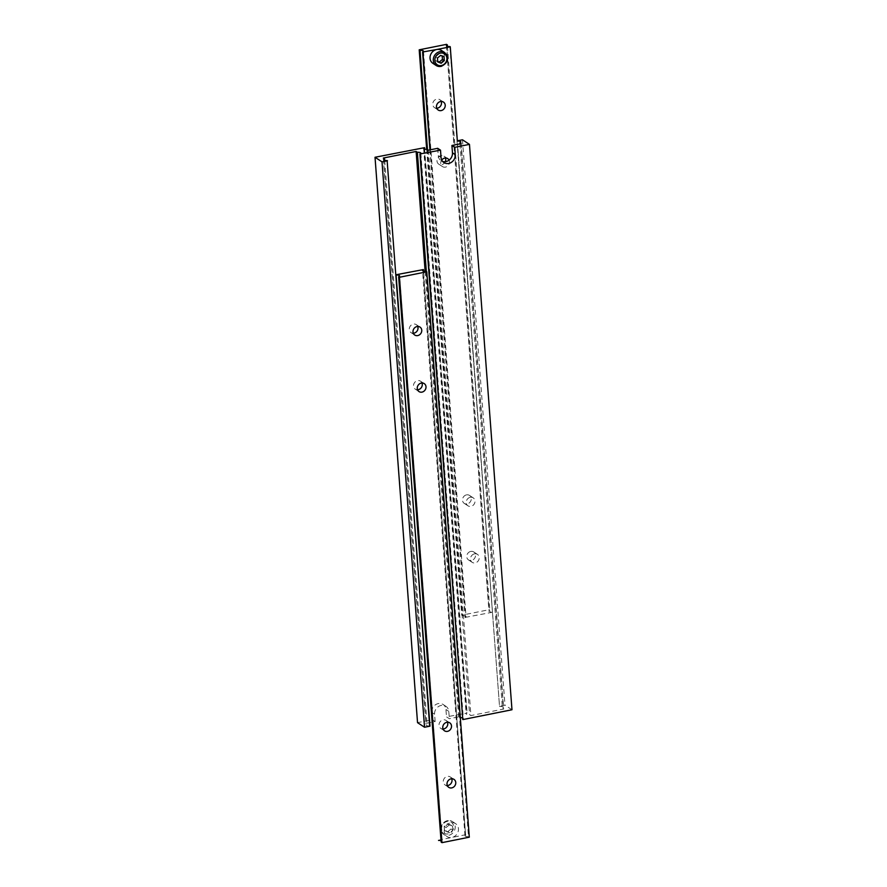 <?xml version="1.0" encoding="UTF-8"?>
<svg xmlns="http://www.w3.org/2000/svg" width="887" height="887" viewBox="0 0 887 887"><rect width="100%" height="100%" fill="white"/><g stroke="black" fill="none" stroke-linecap="round" stroke-linejoin="round"><path stroke-width="0.67" stroke-dasharray="4.43 3.33" d="M432.9 63.354A7.75 6.841 123.2 0 0 437.701 64.23A7.75 6.841 123.2 0 0 443.999 58.121A7.75 6.841 123.2 0 0 441.393 50.404M436.77 108.225A4.768 4.213 -56.8 0 1 434.497 107.604A4.768 4.213 -56.8 0 1 432.9 102.859A4.768 4.213 -56.8 0 1 436.77 99.1A4.768 4.213 -56.8 0 1 439.73 99.632A4.768 4.213 -56.8 0 1 441.194 101.462M445.307 161.7A4.768 4.213 -56.8 0 1 441.704 164.683A4.768 4.213 -56.8 0 1 438.755 164.15A4.768 4.213 -56.8 0 1 437.147 159.394A4.768 4.213 -56.8 0 1 441.027 155.635A4.768 4.213 -56.8 0 1 443.977 156.179A4.768 4.213 -56.8 0 1 445.451 158.008M449.055 160.17A4.768 4.213 -56.8 0 1 445.44 167.133A4.768 4.213 -56.8 0 1 442.491 166.59A4.768 4.213 -56.8 0 1 441.737 160.07M466.529 494.868A4.768 4.213 -56.8 0 1 469.489 495.412A4.768 4.213 -56.8 0 1 471.086 500.157A4.768 4.213 -56.8 0 1 467.216 503.916A4.768 4.213 -56.8 0 1 464.256 503.384A4.768 4.213 -56.8 0 1 462.659 498.627A4.768 4.213 -56.8 0 1 466.529 494.868M470.265 497.319A4.768 4.213 -56.8 0 1 473.214 497.851A4.768 4.213 -56.8 0 1 474.822 502.607A4.768 4.213 -56.8 0 1 470.953 506.366A4.768 4.213 -56.8 0 1 467.992 505.823A4.768 4.213 -56.8 0 1 466.396 501.077A4.768 4.213 -56.8 0 1 470.265 497.319M470.786 551.415A4.768 4.213 -56.8 0 1 473.736 551.947A4.768 4.213 -56.8 0 1 475.343 556.703A4.768 4.213 -56.8 0 1 471.463 560.451A4.768 4.213 -56.8 0 1 468.513 559.919A4.768 4.213 -56.8 0 1 466.906 555.162A4.768 4.213 -56.8 0 1 470.786 551.415M474.523 553.854A4.768 4.213 -56.8 0 1 477.472 554.397A4.768 4.213 -56.8 0 1 479.069 559.143A4.768 4.213 -56.8 0 1 475.199 562.901A4.768 4.213 -56.8 0 1 472.25 562.369A4.768 4.213 -56.8 0 1 470.642 557.613A4.768 4.213 -56.8 0 1 474.523 553.854M511.976 709.755L504.98 705.165L499.514 706.263L457.603 144.337L492.418 611.952A3.57 1.098 175.7 0 1 488.937 611.11A3.57 1.098 175.7 0 1 489.868 610.278L489.036 609.735L461.706 615.201L462.537 615.744A3.57 1.098 175.7 0 1 466.008 616.587A3.57 1.098 175.7 0 1 465.087 617.419L492.773 612.185M430.273 149.803L465.442 617.651M449.897 46.556L492.418 611.952M447.469 46.401L489.868 610.278M446.527 44.35L489.036 609.735M426.68 149.349L461.706 615.201M427.49 149.57L462.537 615.744M429.929 149.881L465.087 617.419M442.192 56.014L440.595 55.415M442.147 55.493L444.021 56.713M438.721 54.185L435.595 56.801L435.883 60.715L437.712 61.414M435.883 60.715L437.757 61.946M435.595 56.801L437.457 58.021M437.701 148.317L438.256 155.668A7.75 6.841 123.2 0 0 441.116 160.724A7.75 6.841 123.2 0 0 442.646 161.445M429.995 726.154L429.641 725.91A3.57 1.098 175.7 0 1 426.17 725.067A3.57 1.098 175.7 0 1 427.09 724.247L425.838 723.426L435.14 721.563L432.291 719.701L417.533 722.65M462.471 139.78L504.98 705.165M457.005 140.867L499.514 706.263M459.987 143.86L502.419 708.159L503.716 709.012L470.919 715.565L469.622 714.722A3.57 1.098 175.7 0 1 466.152 713.88A3.57 1.098 175.7 0 1 467.083 713.048L446.494 716.862L449.343 718.725L458.634 716.862L459.887 717.683A3.57 1.098 175.7 0 1 460.32 717.672M499.88 706.495A3.57 1.098 175.7 0 1 503.35 707.338A3.57 1.098 175.7 0 1 502.419 708.159M461.207 143.627L503.716 709.012M428.41 150.18L470.919 715.565M427.113 149.326L469.622 714.722M424.685 149.171L467.083 713.048M424.208 147.43L466.717 712.815M432.291 719.701L431.736 712.35A7.75 6.841 -56.8 0 1 435.395 704.832A7.75 6.841 -56.8 0 1 443.09 704.455A7.75 6.841 -56.8 0 1 445.95 709.511L446.494 716.862M387.12 160.525L429.641 725.91M384.692 160.37L427.09 724.247M383.328 158.041L425.838 723.426M435.14 721.563L434.586 714.212A7.75 6.841 -56.8 0 1 438.233 706.695A7.75 6.841 -56.8 0 1 445.928 706.318A7.75 6.841 -56.8 0 1 448.789 711.374L449.343 718.725M425.128 271.278L458.634 716.862M426.337 271.5L459.887 717.683M462.315 717.849A3.57 1.098 175.7 0 1 463.358 718.525A3.57 1.098 175.7 0 1 462.426 719.357M438.245 840.2L451.904 837.472A7.75 6.841 -56.8 0 1 447.103 836.596A7.75 6.841 -56.8 0 1 444.509 828.879A7.75 6.841 -56.8 0 1 450.796 822.77A7.75 6.841 -56.8 0 1 455.596 823.646A7.75 6.841 -56.8 0 1 458.202 831.363A7.75 6.841 -56.8 0 1 451.904 837.472L465.564 834.734L423.055 269.349M451.738 778.775A4.768 4.213 123.2 0 0 450.263 776.945A4.768 4.213 123.2 0 0 447.314 776.413A4.768 4.213 123.2 0 0 443.445 780.161A4.768 4.213 123.2 0 0 445.041 784.917A4.768 4.213 123.2 0 0 447.303 785.538M447.48 722.24A4.768 4.213 123.2 0 0 446.017 720.41A4.768 4.213 123.2 0 0 443.068 719.867A4.768 4.213 123.2 0 0 439.187 723.626A4.768 4.213 123.2 0 0 440.795 728.382A4.768 4.213 123.2 0 0 443.056 728.992M421.979 383.007A4.768 4.213 123.2 0 0 420.505 381.177A4.768 4.213 123.2 0 0 417.555 380.634A4.768 4.213 123.2 0 0 413.686 384.393A4.768 4.213 123.2 0 0 415.282 389.149A4.768 4.213 123.2 0 0 417.544 389.759M417.722 326.46A4.768 4.213 123.2 0 0 416.258 324.631A4.768 4.213 123.2 0 0 413.309 324.099A4.768 4.213 123.2 0 0 409.428 327.857A4.768 4.213 123.2 0 0 411.036 332.603A4.768 4.213 123.2 0 0 413.298 333.224M429.674 726.209L396.057 274.748M465.564 834.734L423.531 271.1M465.93 834.977A3.57 1.098 -4.3 0 0 464.999 835.798A3.57 1.098 -4.3 0 0 468.48 836.641L425.96 271.256M468.48 836.641L469.301 837.184M441.149 842.107A3.57 1.098 -4.3 0 0 442.07 841.275A3.57 1.098 -4.3 0 0 441.039 840.599M451.039 828.979L447.913 831.585L444.487 830.287L444.187 826.374L447.325 823.757L450.751 825.054L451.039 828.979L452.913 830.199L449.776 832.815L447.913 831.585M449.776 832.815L446.349 831.507L446.061 827.593L449.188 824.977L452.614 826.285L452.913 830.199M452.614 826.285L450.751 825.054M449.188 824.977L447.325 823.757M446.061 827.593L444.187 826.374M446.349 831.507L444.487 830.287M444.664 52.544A7.75 6.841 -56.8 0 1 447.27 60.261A7.75 6.841 -56.8 0 1 440.972 66.37M441.05 157.509L438.256 155.668M448.789 711.374L445.95 709.511M434.586 714.212L431.736 712.35M447.536 820.63A7.75 6.841 123.2 0 0 441.238 826.739A7.75 6.841 123.2 0 0 443.844 834.456A7.75 6.841 123.2 0 0 448.634 835.332A7.75 6.841 123.2 0 0 454.931 829.223A7.75 6.841 123.2 0 0 452.326 821.495A7.75 6.841 123.2 0 0 447.536 820.63M448.09 833.891A6.553 5.788 -56.8 0 1 441.604 828.879A6.553 5.788 -56.8 0 1 447.148 821.451A6.553 5.788 -56.8 0 1 453.634 826.473A6.553 5.788 -56.8 0 1 448.09 833.891M443.467 102.083L439.73 99.632M447.713 158.618L443.977 156.179M473.214 497.851L469.489 495.412M477.472 554.397L473.736 551.947M446.427 45.725L488.937 611.11M423.498 51.202L466.008 616.587M472.25 562.369L468.513 559.919M467.992 505.823L464.256 503.384M442.491 166.59L438.755 164.15M438.233 110.055L434.497 107.604M443.91 162.565L441.116 160.724M460.83 141.942L503.35 707.338M423.642 148.495L466.152 713.88M383.65 159.682L426.17 725.067M420.848 153.141L463.358 718.525M445.928 706.318L443.09 704.455M455.596 823.646L452.326 821.495L447.381 820.586C440.318 824.101 439.143 828.713 443.844 834.456L447.103 836.596M450.263 776.945L454 779.396M446.017 720.41L449.753 722.85M420.505 381.177L424.241 383.616M416.258 324.631L419.994 327.081M464.999 835.798L422.489 270.413M442.07 841.275L399.56 275.89M411.036 332.603L414.761 335.053M415.282 389.149L419.019 391.588M440.795 728.382L444.52 730.821M445.041 784.917L448.778 787.368"/><path stroke-width="1.33" d="M450.263 46.8L449.897 46.556A3.57 1.098 175.7 0 1 446.427 45.725A3.57 1.098 175.7 0 1 447.358 44.893L446.527 44.35L419.196 49.816L420.028 50.359A3.57 1.098 175.7 0 1 423.498 51.202A3.57 1.098 175.7 0 1 422.578 52.023L436.592 49.528A7.75 6.841 123.2 0 0 430.306 55.637A7.75 6.841 123.2 0 0 432.9 63.354L436.171 65.505A7.75 6.841 -56.8 0 1 433.566 57.777A7.75 6.841 -56.8 0 1 439.863 51.668A7.75 6.841 -56.8 0 1 444.664 52.544L441.393 50.404A7.75 6.841 123.2 0 0 436.592 49.528L450.263 46.8L457.359 141.111A3.57 1.098 175.7 0 1 460.83 141.942A3.57 1.098 175.7 0 1 459.909 142.774L461.207 143.627L451.915 145.479L454.709 147.32L469.467 144.37L462.471 139.78L457.326 140.8M441.194 101.462A4.768 4.213 -56.8 0 1 437.457 108.147A4.768 4.213 -56.8 0 1 436.77 108.225M440.506 101.55A4.768 4.213 -56.8 0 1 443.467 102.083A4.768 4.213 -56.8 0 1 445.063 106.839A4.768 4.213 -56.8 0 1 441.194 110.587A4.768 4.213 -56.8 0 1 438.233 110.055A4.768 4.213 -56.8 0 1 436.637 105.298A4.768 4.213 -56.8 0 1 440.506 101.55M445.451 158.008A4.768 4.213 -56.8 0 1 445.307 161.7M441.737 160.07A4.768 4.213 -56.8 0 1 444.764 158.086A4.768 4.213 -56.8 0 1 447.713 158.618A4.768 4.213 -56.8 0 1 449.055 160.17M422.933 52.266L430.273 149.803M447.358 44.893L447.469 46.401M419.196 49.816L426.68 149.349M420.028 50.359L427.49 149.57M422.578 52.023L429.929 149.881M444.021 56.713L440.595 55.415L437.457 58.021L437.757 61.946L441.183 63.243L444.309 60.626L444.021 56.713M437.712 61.414L439.309 62.023L442.447 59.407L442.192 56.014M442.447 59.407L444.309 60.626M439.309 62.023L441.183 63.243M442.646 161.445A7.75 6.841 123.2 0 0 445.917 161.6A7.75 6.841 123.2 0 0 452.47 152.83L451.915 145.479M454.709 147.32L455.264 154.671A7.75 6.841 -56.8 0 1 448.711 163.441A7.75 6.841 -56.8 0 1 443.91 162.565A7.75 6.841 -56.8 0 1 441.05 157.509L440.506 150.158L437.701 148.317L428.41 150.18L427.113 149.326A3.57 1.098 175.7 0 1 423.642 148.495A3.57 1.098 175.7 0 1 424.574 147.663L424.685 149.171M424.574 147.663L375.024 157.265L417.533 722.65L424.529 727.24L429.995 726.154L387.12 160.525A3.57 1.098 175.7 0 1 383.65 159.682A3.57 1.098 175.7 0 1 384.581 158.851L384.692 160.37M384.581 158.851L383.328 158.041L416.125 151.477L417.378 152.298A3.57 1.098 175.7 0 1 420.848 153.141A3.57 1.098 175.7 0 1 419.917 153.961L440.506 150.158M420.283 154.205L462.792 719.59L511.976 709.755L469.467 144.37M459.909 142.774L459.987 143.86M375.024 157.265L382.02 161.855L424.529 727.24M382.02 161.855L387.486 160.758M416.125 151.477L425.128 271.278M417.378 152.298L426.337 271.5M419.917 153.961L462.792 719.59M460.32 717.672A3.57 1.098 175.7 0 1 462.315 717.849M451.727 787.9A4.768 4.213 123.2 0 0 455.608 784.141A4.768 4.213 123.2 0 0 454 779.396A4.768 4.213 123.2 0 0 451.051 778.853A4.768 4.213 123.2 0 0 447.17 782.611A4.768 4.213 123.2 0 0 448.778 787.368A4.768 4.213 123.2 0 0 451.727 787.9M447.303 785.538A4.768 4.213 123.2 0 0 447.99 785.45A4.768 4.213 123.2 0 0 451.738 778.775M447.48 731.365A4.768 4.213 123.2 0 0 451.35 727.606A4.768 4.213 123.2 0 0 449.753 722.85A4.768 4.213 123.2 0 0 446.793 722.317A4.768 4.213 123.2 0 0 442.923 726.076A4.768 4.213 123.2 0 0 444.52 730.821A4.768 4.213 123.2 0 0 447.48 731.365M443.056 728.992A4.768 4.213 123.2 0 0 443.744 728.914A4.768 4.213 123.2 0 0 447.48 722.24M421.968 392.132A4.768 4.213 123.2 0 0 425.849 388.373A4.768 4.213 123.2 0 0 424.241 383.616A4.768 4.213 123.2 0 0 421.292 383.084A4.768 4.213 123.2 0 0 417.411 386.843A4.768 4.213 123.2 0 0 419.019 391.588A4.768 4.213 123.2 0 0 421.968 392.132M417.544 389.759A4.768 4.213 123.2 0 0 418.232 389.681A4.768 4.213 123.2 0 0 421.979 383.007M417.722 335.585A4.768 4.213 123.2 0 0 421.591 331.838A4.768 4.213 123.2 0 0 419.994 327.081A4.768 4.213 123.2 0 0 417.034 326.549A4.768 4.213 123.2 0 0 413.165 330.297A4.768 4.213 123.2 0 0 414.761 335.053A4.768 4.213 123.2 0 0 417.722 335.585M413.298 333.224A4.768 4.213 123.2 0 0 413.985 333.146A4.768 4.213 123.2 0 0 417.722 326.46M396.057 274.748L423.421 269.581A3.57 1.098 -4.3 0 0 422.489 270.413A3.57 1.098 -4.3 0 0 425.96 271.256L426.791 271.799L399.46 277.265L398.64 276.722A3.57 1.098 -4.3 0 0 399.56 275.89A3.57 1.098 -4.3 0 0 396.09 275.048L429.674 726.209M423.531 271.1L423.421 269.581M399.46 277.265L441.97 842.65L469.301 837.184L426.791 271.799M441.97 842.65L441.149 842.107L398.64 276.722M441.039 840.599A3.57 1.098 -4.3 0 0 438.599 840.444M440.972 66.37A7.75 6.841 -56.8 0 1 436.171 65.505L441.116 66.414C448.179 62.899 449.365 58.287 444.664 52.544M440.418 53.109A6.553 5.788 123.2 0 0 434.874 60.527A6.553 5.788 123.2 0 0 441.349 65.549A6.553 5.788 123.2 0 0 446.893 58.121A6.553 5.788 123.2 0 0 440.418 53.109M455.264 154.671L452.47 152.83"/></g></svg>

